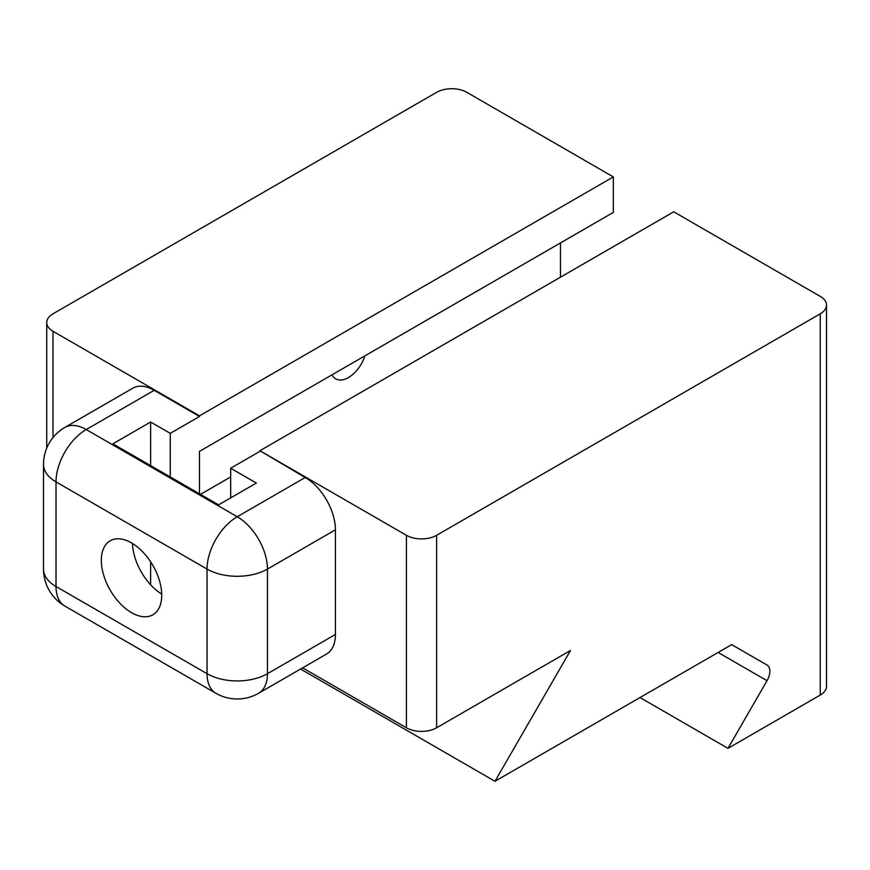 <?xml version="1.0" encoding="UTF-8"?>
<svg xmlns="http://www.w3.org/2000/svg" width="870" height="870" viewBox="0 0 870 870"><rect width="100%" height="100%" fill="white"/><g stroke="black" fill="none" stroke-linecap="round" stroke-linejoin="round"><path stroke-width="1.3" d="M161.733 595.232A42.717 24.664 -120 0 0 143.093 552.243A42.717 24.664 -120 0 0 110.175 540.792A42.717 24.664 -120 0 0 110.175 590.121A42.717 24.664 -120 0 0 152.892 614.785A42.717 24.664 -120 0 0 161.733 595.232M132.512 543.5A42.717 24.664 -120 0 0 161.722 594.079M154.186 390.315L86.217 429.552L237.249 516.747A42.717 24.664 -60 0 0 207.049 569.067A42.717 24.664 0 0 0 267.46 569.067L267.46 673.706A42.717 24.664 0 0 1 207.049 673.706A42.717 24.664 120 0 0 215.891 693.26L64.858 606.064A42.717 24.664 -60 0 1 56.017 586.51A42.717 24.664 0 0 1 43.5 569.067L43.5 464.428A42.717 24.664 180 0 0 56.017 481.871L207.049 569.067L207.049 673.706L56.017 586.51L56.017 481.871A42.717 24.664 -60 0 1 86.217 429.552A42.717 24.664 -120 0 0 64.858 427.431L132.827 388.194A42.717 24.664 -120 0 1 154.186 390.315L199.491 416.469L199.491 415.838L613.328 176.915L613.328 212.421L199.491 451.345L199.491 493.834M300.574 669.041L494.976 781.282L570.492 650.477L436.62 727.777L436.62 535.3L820.247 313.82A21.358 12.332 180 0 0 826.5 305.098A21.358 12.332 180 0 0 820.247 296.376L673.739 211.801L259.912 450.725L305.218 477.51A42.717 24.664 60 0 1 335.428 529.83L335.428 634.469A42.717 24.664 60 0 1 334.819 641.059A42.717 24.664 60 0 1 326.576 654.022L258.608 693.26A42.717 24.664 60 0 0 267.46 673.706L335.428 634.469M259.912 451.345L230.67 468.234L256.345 483.057L218.587 504.85L112.861 443.82L150.619 422.015L170.259 433.347L199.491 416.469M613.328 176.915L466.82 92.329A21.358 12.332 180 0 0 436.62 92.329L52.994 313.82A21.358 12.332 0 0 0 46.741 322.542A21.358 12.332 0 0 0 52.994 331.263L199.491 415.838M170.259 476.956L170.259 433.347M150.619 422.015L150.619 465.613M150.619 561.781L150.619 584.781M230.67 468.234L230.67 497.879M259.912 450.725L406.41 535.3A21.358 12.332 180 0 0 436.62 535.3M302.629 667.856L406.41 727.777L406.41 535.3M436.62 727.777A21.358 12.332 180 0 1 406.41 727.777M560.465 242.947L560.465 277.193M200.459 494.388L230.67 476.956M364.954 355.819A25.632 14.801 -60 0 1 335.657 378.82A25.632 14.801 -60 0 1 332.003 374.85M494.976 781.282L731.681 644.626L767.035 665.039A13.561 7.83 -60 0 1 767.035 680.699L727.983 748.341L820.247 695.076A21.358 12.332 180 0 0 826.5 686.354L826.5 305.098M640.005 697.544L727.983 748.341M731.681 644.626L767.035 665.039M305.218 477.51L237.249 516.747A42.717 24.664 60 0 1 267.46 569.067L335.428 529.83M52.994 437.577L52.994 331.263M820.247 313.82L820.247 695.076M718.109 652.457L767.035 680.699M64.858 427.431A42.717 42.717 0 0 0 43.5 464.428M43.5 569.067A42.717 42.717 0 0 0 64.858 606.064M215.891 693.26A42.717 42.717 0 0 0 258.608 693.26M46.741 448.126L46.741 322.542"/></g></svg>
